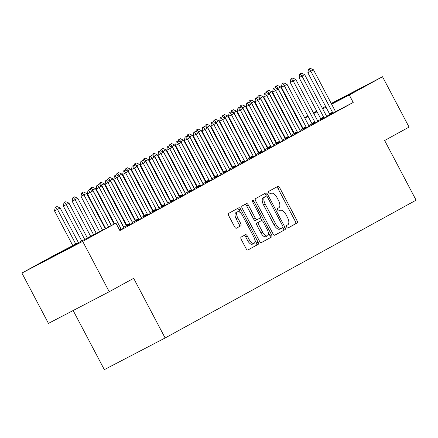 <?xml version="1.0" encoding="UTF-8"?>
<svg xmlns="http://www.w3.org/2000/svg" width="438" height="438" viewBox="0 0 438 438"><rect width="100%" height="100%" fill="white"/><g stroke="black" fill="none" stroke-linecap="round" stroke-linejoin="round"><path stroke-width="0.66" d="M286.66 227.07A1.451 0.69 62.5 0 0 287.936 228.023A1.451 0.69 62.5 0 0 287.941 228.017L297.139 222.969A2.07 0.986 62.5 0 0 297.041 220.664L279.668 187.716A2.07 0.986 62.5 0 0 277.845 186.358A2.07 0.986 62.5 0 0 277.84 186.364L268.642 191.411A1.451 0.69 62.5 0 0 268.713 193.027A1.451 0.69 62.5 0 0 269.989 193.979A1.451 0.69 62.5 0 0 269.994 193.974L271.182 193.322A6.619 3.159 62.5 0 1 271.21 193.306A6.619 3.159 62.5 0 1 277.04 197.658L278.486 200.401A6.619 3.159 62.5 0 1 278.809 207.782L277.615 208.433A1.451 0.69 62.5 0 0 277.687 210.048A1.451 0.69 62.5 0 0 278.962 211.001A1.451 0.69 62.5 0 0 278.968 210.996L280.156 210.344A6.619 3.159 62.5 0 1 280.189 210.328A6.619 3.159 62.5 0 1 286.014 214.68L287.465 217.423A6.619 3.159 62.5 0 1 287.782 224.804L286.589 225.455A1.451 0.69 62.5 0 0 286.66 227.07M51.739 257.155L79.097 242.811L51.739 257.155M331.336 103.664L354.413 91.635L331.451 103.883M325.79 106.768L325.325 106.971L325.757 106.702M241.124 237.084A2.07 0.986 62.5 0 0 241.223 239.389L246.096 248.636A2.07 0.986 62.5 0 0 247.919 249.994A2.07 0.986 62.5 0 0 247.93 249.989L258.141 244.382A2.07 0.986 62.5 0 0 258.042 242.077L240.676 209.129A2.07 0.986 62.5 0 0 238.852 207.771L228.631 213.383A2.07 0.986 62.5 0 0 228.729 215.688L234.615 226.851A2.07 0.986 62.5 0 0 236.438 228.214A2.07 0.986 62.5 0 0 236.443 228.209L240.818 225.805A2.07 0.986 62.5 0 0 240.719 223.5L237.801 217.965A5.535 2.639 62.5 0 1 237.555 211.784A5.535 2.639 62.5 0 1 242.428 215.425L253.865 237.111A5.535 2.639 62.5 0 1 254.106 243.293A5.535 2.639 62.5 0 1 249.233 239.657L247.328 236.038A2.07 0.986 62.5 0 0 245.504 234.68L241.124 237.084M115.939 223.123L82.694 241.376L21.9 273.044L55.144 254.785L115.939 223.123L119.87 230.58L353.209 102.454L349.278 94.997L331.615 104.195M331.227 103.461L382.522 76.743L409.07 127.086L384.641 140.499L416.1 200.166L165.126 337.977L133.667 278.311L109.237 291.724L82.694 241.376M382.522 76.743L349.278 94.997M273.016 233.854A2.07 0.986 62.5 0 0 274.84 235.211A2.07 0.986 62.5 0 0 274.85 235.206L285.061 229.6A2.07 0.986 62.5 0 0 284.963 227.295L267.596 194.346A2.07 0.986 62.5 0 0 265.773 192.988A2.07 0.986 62.5 0 0 265.762 192.994L255.551 198.6A2.07 0.986 62.5 0 0 255.65 200.905L273.016 233.854M271.604 236.991L261.387 242.597A2.07 0.986 62.5 0 0 261.387 242.597L261.387 242.597A2.07 0.986 62.5 0 1 259.559 241.245L242.187 208.296A2.07 0.986 62.5 0 1 242.088 205.991L246.463 203.593A2.07 0.986 62.5 0 0 246.463 203.593A2.07 0.986 62.5 0 1 248.291 204.946L255.338 218.31A2.07 0.986 62.5 0 0 257.155 219.668A2.07 0.986 62.5 0 0 257.166 219.662L260.068 218.069A2.07 0.986 62.5 0 0 259.964 215.764L252.633 201.858A1.451 0.69 62.5 0 1 252.567 200.237A1.451 0.69 62.5 0 1 253.843 201.19L271.505 234.686A2.07 0.986 62.5 0 1 271.604 236.991L261.201 242.657M73.157 310.515L104.332 369.645L165.126 337.977M119.722 230.3L124.047 227.902M135.889 221.332L141.682 218.217M153.524 211.647L159.322 208.532M126.812 225.466L126.462 225.647M126.828 225.499L123.598 227.267M171.165 201.962L176.957 198.847M144.447 215.781L144.097 215.961M144.463 215.814L141.239 217.587M188.8 192.277L194.598 189.161M162.087 206.095L161.737 206.276M162.098 206.128L158.874 207.902M206.44 182.597L212.233 179.476M179.722 196.41L179.372 196.596M179.739 196.443L176.509 198.217M224.075 172.911L229.868 169.791M197.363 186.725L197.007 186.911M197.374 186.758L194.149 188.532M241.71 163.226L247.508 160.111M214.998 177.04L214.647 177.226M215.014 177.078L211.784 178.846M259.351 153.541L265.143 150.426M232.633 167.36L232.282 167.54M232.649 167.393L229.424 169.161M276.986 143.856L282.778 140.74M250.273 157.675L249.917 157.855M250.284 157.707L247.059 159.476M294.626 134.17L300.419 131.055M267.908 147.989L267.558 148.17M267.925 148.022L264.694 149.796M312.261 124.485L318.054 121.37M285.543 138.304L285.193 138.485M285.56 138.337L282.335 140.111M329.896 114.805L335.694 111.685M303.184 128.619L302.833 128.805M303.2 128.652L299.97 130.425M353.209 102.454L335.634 111.608M329.836 114.63L326.682 116.273M320.945 119.262L317.736 120.932M312.048 123.894L308.795 125.591M303.145 128.531L302.773 128.728M294.226 133.179L293.821 133.387M285.39 137.981L284.985 138.2M276.57 142.821L276.164 143.045M267.749 147.666L267.344 147.885M258.935 152.506L258.529 152.731M250.114 157.346L249.709 157.571M241.294 162.191L240.889 162.416M232.479 167.031L232.074 167.256M223.659 171.877L223.254 172.096M214.839 176.717L214.434 176.941M206.024 181.562L205.619 181.781M197.204 186.402L196.799 186.626M188.384 191.242L187.979 191.466M179.569 196.087L179.158 196.306M170.749 200.927L170.344 201.151M161.929 205.772L161.523 205.991M153.108 210.612L152.703 210.837M144.721 216.531L144.562 216.065A2.108 1.007 62.5 0 0 144.305 215.48L143.888 215.677M135.473 220.298L135.068 220.522M126.653 225.137L126.248 225.362M294.363 133.464L294.013 133.645M294.38 133.497L291.15 135.265M321.081 119.645L326.874 116.53M276.728 143.144L276.378 143.33M276.739 143.182L273.515 144.951M303.441 129.33L309.239 126.215M259.088 152.829L258.738 153.015M259.104 152.862L255.88 154.636M285.806 139.016L291.599 135.9M241.453 162.514L241.103 162.701M241.469 162.547L238.239 164.321M268.166 148.701L273.964 145.58M223.818 172.2L223.462 172.38M223.829 172.233L220.604 174.006M250.531 158.381L256.323 155.266M206.178 181.885L205.827 182.066M206.194 181.918L202.964 183.692M232.896 168.066L238.688 164.951M188.543 191.57L188.192 191.751M188.554 191.603L185.329 193.372M215.255 177.751L221.053 174.636M170.902 201.256L170.552 201.436M170.919 201.288L167.694 203.057M197.62 187.437L203.413 184.321M153.267 210.935L152.917 211.121M153.284 210.974L150.053 212.742M179.985 197.122L185.778 194.007M135.632 220.621L135.276 220.807M135.643 220.653L132.418 222.427M162.345 206.807L168.137 203.686M144.71 216.492L150.502 213.372M127.069 226.172L132.867 223.057M109.237 291.724L48.443 323.386L21.9 273.044M322.308 108.104L325.593 106.396M289.819 125.93L290.274 125.679M298.634 121.085L299.094 120.839M304.662 117.778L307.914 115.993M313.482 112.938L316.729 111.153M325.981 107.129L322.696 108.843M317.063 111.778L313.772 113.491M308.138 116.426L304.853 118.134M299.22 121.069L298.754 121.31M290.295 125.717L289.836 125.958M287.782 228.061L295.497 223.823A2.07 0.986 62.5 0 0 295.398 221.519L278.026 188.575A2.07 0.986 62.5 0 0 276.383 187.163M266.392 196.038L265.954 195.206A2.07 0.986 62.5 0 0 264.311 193.793M274.659 235.266L283.419 230.454A2.07 0.986 62.5 0 0 283.32 228.149L282.921 227.388M282.762 227.557A1.451 0.69 62.5 0 0 282.691 225.942L267.443 197.029A1.451 0.69 62.5 0 0 266.167 196.076A1.451 0.69 62.5 0 0 266.162 196.076L264.908 196.766A6.619 3.159 62.5 0 0 265.225 204.146L275.65 223.911A6.619 3.159 62.5 0 0 281.475 228.264A6.619 3.159 62.5 0 0 281.503 228.247L282.762 227.557M264.53 196.925A1.451 0.69 62.5 0 0 264.525 196.93A1.451 0.69 62.5 0 0 264.519 196.936L263.265 197.626A6.619 3.159 62.5 0 0 263.583 205L265.225 204.146M281.448 228.28L279.86 229.101A6.619 3.159 62.5 0 1 279.833 229.118A6.619 3.159 62.5 0 1 274.002 224.765L263.583 205M257.15 219.673L255.524 220.517A2.07 0.986 62.5 0 1 255.513 220.522A2.07 0.986 62.5 0 1 253.695 219.164L246.649 205.805A2.07 0.986 62.5 0 0 245.006 204.393M260.375 217.549L262.012 220.653M268.335 232.644L269.863 235.54L271.505 234.686M262.647 232.173A5.535 2.639 62.5 0 0 267.519 235.808A5.535 2.639 62.5 0 0 267.279 229.627L263.249 221.989A2.07 0.986 62.5 0 0 261.426 220.626A2.07 0.986 62.5 0 0 261.415 220.632L258.519 222.225A2.07 0.986 62.5 0 0 258.617 224.53L262.647 232.173L261.004 233.027A5.535 2.639 62.5 0 0 265.877 236.668L267.519 235.808M261.426 220.626L259.783 221.486A2.07 0.986 62.5 0 0 259.783 221.486A2.07 0.986 62.5 0 0 259.772 221.491L261.415 220.632M261.004 233.027L256.975 225.389A2.07 0.986 62.5 0 1 256.876 223.079L259.772 221.491M269.961 237.845A2.07 0.986 62.5 0 0 269.863 235.54M254.106 243.293L252.463 244.147A5.535 2.639 62.5 0 1 247.59 240.511L245.685 236.898A2.07 0.986 62.5 0 0 244.043 235.485M237.555 211.784L235.912 212.644A5.535 2.639 62.5 0 0 236.153 218.819L237.801 217.965M236.257 228.264L239.175 226.665A2.07 0.986 62.5 0 0 239.077 224.36L236.153 218.819M240.55 212.863L239.033 209.988A2.07 0.986 62.5 0 0 237.391 208.57M247.738 250.049L256.498 245.236A2.07 0.986 62.5 0 0 256.4 242.931L254.921 240.128M302.861 128.838L302.576 128.454A2.108 1.007 -117.5 0 1 302.236 127.912L280.61 86.894L277.96 88.345L299.592 129.369A2.108 1.007 -117.5 0 1 299.849 129.955L300.003 130.409M276.115 86.198L277.435 85.476L275.622 86.456L276.115 86.198L277.96 88.345L277.243 88.717M280.61 86.894L277.435 85.476M275.622 86.456L275.365 87.879M310.296 68.355L308.483 69.341L310.296 68.355L313.471 69.773L335.097 110.798A2.108 1.007 62.5 0 0 335.437 111.34L335.722 111.723M332.864 113.289L332.71 112.84A2.108 1.007 62.5 0 0 332.453 112.248L310.821 71.23L307.865 72.768L308.483 69.341M329.913 114.844L329.748 114.378A2.108 1.007 62.5 0 0 329.496 113.792L307.865 72.768M313.471 69.773L310.821 71.23L308.976 69.084M294.04 133.683L293.756 133.3A2.108 1.007 -117.5 0 1 293.416 132.758L271.79 91.734L269.146 93.184L290.772 134.209A2.108 1.007 -117.5 0 1 291.029 134.794L291.188 135.249M267.295 91.044L268.62 90.316L266.802 91.301L267.295 91.044L269.146 93.184L268.423 93.562M271.79 91.734L268.62 90.316M266.802 91.301L266.545 92.719M285.22 138.523L284.941 138.14A2.108 1.007 -117.5 0 1 284.601 137.598L262.97 96.579L260.325 98.03L281.952 139.054A2.108 1.007 -117.5 0 1 282.209 139.64L282.368 140.089M258.475 95.884L259.8 95.156L257.982 96.141L258.475 95.884L260.325 98.03L259.608 98.402M262.97 96.579L259.8 95.156M257.982 96.141L257.73 97.564M301.481 73.201L299.663 74.181L301.481 73.201L304.651 74.619L326.277 115.643A2.108 1.007 62.5 0 0 326.617 116.185L326.901 116.563M324.049 118.134L323.89 117.68A2.108 1.007 62.5 0 0 323.633 117.094L302.006 76.07L299.045 77.614L299.663 74.181M321.092 119.689L320.934 119.224A2.108 1.007 62.5 0 0 320.676 118.632L299.045 77.614M304.651 74.619L302.006 76.07L300.156 73.923M292.661 78.041L290.843 79.026L292.661 78.041L295.831 79.459L317.462 120.483A2.108 1.007 62.5 0 0 317.802 121.025L318.081 121.408M315.229 122.974L315.07 122.525A2.108 1.007 62.5 0 0 314.812 121.934L293.186 80.915L290.23 82.453L290.843 79.026M312.278 124.529L312.113 124.063A2.108 1.007 62.5 0 0 311.856 123.478L290.23 82.453M295.831 79.459L293.186 80.915L291.336 78.769M276.4 143.368L276.121 142.985A2.108 1.007 -117.5 0 1 275.781 142.443L254.149 101.419L251.505 102.87L273.137 143.894A2.108 1.007 -117.5 0 1 273.389 144.48L273.547 144.934M249.66 100.724L250.979 100.001L249.162 100.981L249.66 100.724L251.505 102.87L250.788 103.248M254.149 101.419L250.979 100.001M249.162 100.981L248.91 102.404M267.585 148.208L267.3 147.825A2.108 1.007 -117.5 0 1 266.961 147.283L245.335 106.259L242.69 107.715L264.317 148.734A2.108 1.007 -117.5 0 1 264.574 149.325L264.727 149.774M240.84 105.569L242.159 104.841L240.347 105.826L240.84 105.569L242.69 107.715L241.968 108.087M245.335 106.259L242.159 104.841M240.347 105.826L240.09 107.25M283.84 82.886L282.023 83.866L283.84 82.886L287.01 84.304L308.642 125.323A2.108 1.007 62.5 0 0 308.982 125.865L309.261 126.248M306.408 127.819L306.25 127.365A2.108 1.007 62.5 0 0 305.998 126.779L284.366 85.755L281.41 87.293L282.023 83.866M303.457 129.374L303.293 128.903A2.108 1.007 62.5 0 0 303.036 128.318L281.41 87.293M287.01 84.304L284.366 85.755L282.521 83.609M275.02 87.726L273.208 88.711L275.02 87.726L278.196 89.144L299.822 130.168A2.108 1.007 62.5 0 0 300.161 130.71L300.446 131.093M297.588 132.659L297.435 132.205A2.108 1.007 62.5 0 0 297.178 131.619L275.551 90.595L272.589 92.139L273.208 88.711M294.637 134.214L294.478 133.749A2.108 1.007 62.5 0 0 294.221 133.157L272.589 92.139M278.196 89.144L275.551 90.595L273.701 88.454M258.765 153.048L258.48 152.67A2.108 1.007 -117.5 0 1 258.141 152.123L236.515 111.104L233.87 112.555L255.496 153.579A2.108 1.007 -117.5 0 1 255.754 154.165L255.912 154.619M232.02 110.409L233.344 109.686L231.527 110.666L232.02 110.409L233.87 112.555L233.153 112.933M236.515 111.104L233.344 109.686M231.527 110.666L231.269 112.09M266.205 92.566L264.388 93.551L266.205 92.566L269.375 93.989L291.002 135.008A2.108 1.007 62.5 0 0 291.341 135.55L291.626 135.933M288.773 137.499L288.615 137.05A2.108 1.007 62.5 0 0 288.357 136.464L266.731 95.44L263.775 96.979L264.388 93.551M285.822 139.06L285.658 138.589A2.108 1.007 62.5 0 0 285.401 138.003L263.775 96.979M269.375 93.989L266.731 95.44L264.88 93.294M249.945 157.894L249.665 157.51A2.108 1.007 -117.5 0 1 249.326 156.968L227.694 115.944L225.05 117.4L246.682 158.419A2.108 1.007 -117.5 0 1 246.933 159.01L247.092 159.459M223.199 115.254L224.524 114.526L222.707 115.512L223.199 115.254L225.05 117.4L224.333 117.773M227.694 115.944L224.524 114.526M222.707 115.512L222.455 116.93M257.385 97.411L255.568 98.391L257.385 97.411L260.555 98.829L282.187 139.853A2.108 1.007 62.5 0 0 282.526 140.395L282.806 140.779M279.953 142.345L279.794 141.89A2.108 1.007 62.5 0 0 279.543 141.304L257.911 100.28L254.954 101.824L255.568 98.391M277.002 143.899L276.838 143.434A2.108 1.007 62.5 0 0 276.581 142.843L254.954 101.824M260.555 98.829L257.911 100.28L256.06 98.134M241.13 162.733L240.845 162.35A2.108 1.007 -117.5 0 1 240.506 161.808L218.88 120.789L216.23 122.24L237.861 163.264A2.108 1.007 -117.5 0 1 238.119 163.85L238.272 164.305M214.385 120.094L215.704 119.371L213.892 120.351L214.385 120.094L216.23 122.24L215.512 122.613M218.88 120.789L215.704 119.371M213.892 120.351L213.635 121.775M248.565 102.251L246.753 103.237L248.565 102.251L251.74 103.669L273.367 144.693A2.108 1.007 62.5 0 0 273.706 145.235L273.991 145.619M271.133 147.184L270.98 146.735A2.108 1.007 62.5 0 0 270.722 146.144L249.091 105.125L246.134 106.664L246.753 103.237M268.182 148.739L268.023 148.274A2.108 1.007 62.5 0 0 267.766 147.688L246.134 106.664M251.74 103.669L249.091 105.125L247.246 102.979M232.31 167.579L232.025 167.196A2.108 1.007 -117.5 0 1 231.686 166.654L210.059 125.629L207.415 127.08L229.041 168.104A2.108 1.007 -117.5 0 1 229.298 168.69L229.457 169.145M205.564 124.939L206.889 124.211L205.072 125.191L205.564 124.939L207.415 127.08L206.692 127.458M210.059 125.629L206.889 124.211M205.072 125.191L204.814 126.615M239.75 107.096L237.933 108.076L239.75 107.096L242.92 108.514L264.547 149.533A2.108 1.007 62.5 0 0 264.886 150.081L265.171 150.458M262.318 152.03L262.159 151.575A2.108 1.007 62.5 0 0 261.902 150.99L240.276 109.965L237.319 111.509L237.933 108.076M259.367 153.585L259.203 153.119A2.108 1.007 62.5 0 0 258.946 152.528L237.319 111.509M242.92 108.514L240.276 109.965L238.425 107.819M223.489 172.419L223.21 172.035A2.108 1.007 -117.5 0 1 222.871 171.493L201.239 130.475L198.595 131.926L220.221 172.95A2.108 1.007 -117.5 0 1 220.478 173.536L220.637 173.985M196.744 129.779L198.069 129.051L196.251 130.037L196.744 129.779L198.595 131.926L197.877 132.298M201.239 130.475L198.069 129.051M196.251 130.037L196 131.46M230.93 111.936L229.112 112.922L230.93 111.936L234.1 113.354L255.732 154.379A2.108 1.007 62.5 0 0 256.071 154.921L256.35 155.304M253.498 156.87L253.339 156.421A2.108 1.007 62.5 0 0 253.082 155.829L231.456 114.811L228.499 116.349L229.112 112.922M250.547 158.425L250.383 157.959A2.108 1.007 62.5 0 0 250.125 157.373L228.499 116.349M234.1 113.354L231.456 114.811L229.605 112.665M214.675 177.264L214.39 176.881A2.108 1.007 -117.5 0 1 214.051 176.339L192.424 135.315L189.774 136.766L211.406 177.79A2.108 1.007 -117.5 0 1 211.663 178.375L211.817 178.83M187.929 134.619L189.249 133.897L187.437 134.877L187.929 134.619L189.774 136.766L189.057 137.143M192.424 135.315L189.249 133.897M187.437 134.877L187.179 136.3M222.11 116.782L220.298 117.762L222.11 116.782L225.285 118.2L246.912 159.218A2.108 1.007 62.5 0 0 247.251 159.761L247.536 160.144M244.678 161.715L244.524 161.261A2.108 1.007 62.5 0 0 244.267 160.675L222.635 119.651L219.679 121.189L220.298 117.762M241.727 163.27L241.562 162.799A2.108 1.007 62.5 0 0 241.311 162.213L219.679 121.189M225.285 118.2L222.635 119.651L220.79 117.504M205.855 182.104L205.57 181.721A2.108 1.007 -117.5 0 1 205.23 181.179L183.604 140.155L180.96 141.611L202.586 182.63A2.108 1.007 -117.5 0 1 202.843 183.221L203.002 183.67M179.109 139.465L180.434 138.737L178.616 139.722L179.109 139.465L180.96 141.611L180.237 141.983M183.604 140.155L180.434 138.737M178.616 139.722L178.359 141.145M213.295 121.622L211.477 122.607L213.295 121.622L216.465 123.04L238.091 164.064A2.108 1.007 62.5 0 0 238.431 164.606L238.715 164.989M235.863 166.555L235.704 166.101A2.108 1.007 62.5 0 0 235.447 165.515L213.821 124.491L210.859 126.034L211.477 122.607M232.906 168.11L232.748 167.644A2.108 1.007 62.5 0 0 232.49 167.053L210.859 126.034M216.465 123.04L213.821 124.491L211.97 122.35M197.034 186.944L196.755 186.561A2.108 1.007 -117.5 0 1 196.416 186.019L174.784 145L172.139 146.451L193.766 187.475A2.108 1.007 -117.5 0 1 194.023 188.061L194.182 188.515M170.289 144.305L171.614 143.582L169.796 144.562L170.289 144.305L172.139 146.451L171.422 146.829M174.784 145L171.614 143.582M169.796 144.562L169.544 145.985M204.475 126.462L202.657 127.447L204.475 126.462L207.645 127.885L229.277 168.904A2.108 1.007 62.5 0 0 229.616 169.446L229.895 169.829M227.043 171.395L226.884 170.946A2.108 1.007 62.5 0 0 226.627 170.36L205 129.336L202.044 130.874L202.657 127.447M224.092 172.955L223.927 172.484A2.108 1.007 62.5 0 0 223.67 171.899L202.044 130.874M207.645 127.885L205 129.336L203.15 127.19M188.22 191.789L187.935 191.406A2.108 1.007 -117.5 0 1 187.595 190.864L165.964 149.84L163.319 151.296L184.951 192.315A2.108 1.007 -117.5 0 1 185.208 192.906L185.362 193.355M161.474 149.15L162.794 148.422L160.981 149.407L161.474 149.15L163.319 151.296L162.602 151.668M165.964 149.84L162.794 148.422M160.981 149.407L160.724 150.825M195.655 131.307L193.842 132.287L195.655 131.307L198.825 132.725L220.456 173.749A2.108 1.007 62.5 0 0 220.796 174.291L221.081 174.674M218.223 176.24L218.069 175.786A2.108 1.007 62.5 0 0 217.812 175.2L196.18 134.176L193.224 135.72L193.842 132.287M215.272 177.795L215.107 177.33A2.108 1.007 62.5 0 0 214.855 176.738L193.224 135.72M198.825 132.725L196.18 134.176L194.335 132.03M179.399 196.629L179.115 196.246A2.108 1.007 -117.5 0 1 178.775 195.704L157.149 154.685L154.504 156.136L176.131 197.16A2.108 1.007 -117.5 0 1 176.388 197.746L176.547 198.195M152.654 153.99L153.973 153.262L152.161 154.247L152.654 153.99L154.504 156.136L153.782 156.508M157.149 154.685L153.973 153.262M152.161 154.247L151.904 155.671M186.834 136.147L185.022 137.132L186.834 136.147L190.01 137.565L211.636 178.589A2.108 1.007 62.5 0 0 211.976 179.131L212.26 179.514M209.408 181.08L209.249 180.631A2.108 1.007 62.5 0 0 208.992 180.04L187.365 139.021L184.403 140.56L185.022 137.132M206.451 182.635L206.293 182.17A2.108 1.007 62.5 0 0 206.035 181.584L184.403 140.56M190.01 137.565L187.365 139.021L185.515 136.875M170.579 201.475L170.294 201.091A2.108 1.007 -117.5 0 1 169.96 200.549L148.329 159.525L145.684 160.976L167.311 202A2.108 1.007 -117.5 0 1 167.568 202.586L167.727 203.04M143.834 158.835L145.159 158.107L143.341 159.087L143.834 158.835L145.684 160.976L144.967 161.354M148.329 159.525L145.159 158.107M143.341 159.087L143.084 160.511M178.02 140.992L176.202 141.972L178.02 140.992L181.19 142.41L202.821 183.429A2.108 1.007 62.5 0 0 203.155 183.976L203.44 184.354M200.588 185.926L200.429 185.471A2.108 1.007 62.5 0 0 200.171 184.885L178.545 143.861L175.589 145.405L176.202 141.972M197.637 187.48L197.472 187.015A2.108 1.007 62.5 0 0 197.215 186.424L175.589 145.405M181.19 142.41L178.545 143.861L176.695 141.715M161.759 206.314L161.48 205.931A2.108 1.007 -117.5 0 1 161.14 205.389L139.508 164.37L136.864 165.821L158.496 206.84A2.108 1.007 -117.5 0 1 158.748 207.431L158.906 207.88M135.013 163.675L136.338 162.947L134.521 163.932L135.013 163.675L136.864 165.821L136.147 166.194M139.508 164.37L136.338 162.947M134.521 163.932L134.269 165.356M169.199 145.832L167.382 146.818L169.199 145.832L172.369 147.25L194.001 188.274A2.108 1.007 62.5 0 0 194.341 188.816L194.62 189.2M191.767 190.765L191.609 190.316A2.108 1.007 62.5 0 0 191.357 189.725L169.725 148.706L166.769 150.245L167.382 146.818M188.816 192.32L188.652 191.855A2.108 1.007 62.5 0 0 188.395 191.269L166.769 150.245M172.369 147.25L169.725 148.706L167.874 146.56M152.944 211.16L152.659 210.777A2.108 1.007 -117.5 0 1 152.32 210.235L130.694 169.21L128.044 170.661L149.676 211.685A2.108 1.007 -117.5 0 1 149.933 212.271L150.086 212.726M126.199 168.515L127.518 167.792L125.706 168.772L126.199 168.515L128.044 170.661L127.327 171.039M130.694 169.21L127.518 167.792M125.706 168.772L125.449 170.196M160.379 150.672L158.567 151.657L160.379 150.672L163.555 152.096L185.181 193.114A2.108 1.007 62.5 0 0 185.52 193.656L185.805 194.039M182.947 195.605L182.794 195.156A2.108 1.007 62.5 0 0 182.536 194.571L160.905 153.546L157.948 155.085L158.567 151.657M179.996 197.166L179.837 196.695A2.108 1.007 62.5 0 0 179.58 196.109L157.948 155.085M163.555 152.096L160.905 153.546L159.06 151.4M144.124 216L143.839 215.616A2.108 1.007 -117.5 0 1 143.5 215.074L121.873 174.05L119.229 175.507L140.855 216.525A2.108 1.007 -117.5 0 1 141.113 217.117L141.271 217.566M117.379 173.36L118.703 172.632L116.886 173.618L117.379 173.36L119.229 175.507L118.512 175.879M121.873 174.05L118.703 172.632M116.886 173.618L116.628 175.041M151.564 155.517L149.747 156.497L151.564 155.517L154.734 156.935L176.361 197.96A2.108 1.007 62.5 0 0 176.7 198.502L176.985 198.885M174.132 200.451L173.974 199.996A2.108 1.007 62.5 0 0 173.716 199.41L152.09 158.386L149.134 159.93L149.747 156.497M171.181 202.006L171.017 201.54A2.108 1.007 62.5 0 0 170.76 200.949L149.134 159.93M154.734 156.935L152.09 158.386L150.239 156.246M135.304 220.84L135.024 220.456A2.108 1.007 -117.5 0 1 134.685 219.914L113.053 178.896L110.409 180.346L132.041 221.371A2.108 1.007 -117.5 0 1 132.292 221.956L132.451 222.411M108.558 178.2L109.883 177.478L108.066 178.458L108.558 178.2L110.409 180.346L109.692 180.724M113.053 178.896L109.883 177.478M108.066 178.458L107.814 179.881M142.744 160.357L140.926 161.343L142.744 160.357L145.914 161.781L167.546 202.799A2.108 1.007 62.5 0 0 167.885 203.341L168.165 203.725M165.312 205.291L165.153 204.842A2.108 1.007 62.5 0 0 164.902 204.25L143.27 163.232L140.313 164.77L140.926 161.343M162.361 206.851L162.197 206.38A2.108 1.007 62.5 0 0 161.94 205.794L140.313 164.77M145.914 161.781L143.27 163.232L141.419 161.085M126.489 225.685L126.204 225.302A2.108 1.007 -117.5 0 1 125.865 224.76L104.239 183.736L101.589 185.192L123.22 226.211A2.108 1.007 -117.5 0 1 123.478 226.802L123.631 227.251M99.744 183.046L101.063 182.317L99.251 183.303L99.744 183.046L101.589 185.192L100.871 185.564M104.239 183.736L101.063 182.317M99.251 183.303L98.993 184.721M133.924 165.203L132.112 166.183L133.924 165.203L137.099 166.621L158.726 207.645A2.108 1.007 62.5 0 0 159.065 208.187L159.35 208.57M156.492 210.136L156.339 209.682A2.108 1.007 62.5 0 0 156.081 209.096L134.45 168.072L131.493 169.615L132.112 166.183M153.541 211.691L153.377 211.226A2.108 1.007 62.5 0 0 153.125 210.634L131.493 169.615M137.099 166.621L134.45 168.072L132.605 165.925M114.126 224.064L95.418 188.581L92.774 190.032L111.449 225.46M90.923 187.886L92.248 187.157L90.431 188.143L90.923 187.886L92.774 190.032L92.051 190.404M95.418 188.581L92.248 187.157M90.431 188.143L90.173 189.566M125.109 170.043L123.292 171.028L125.109 170.043L128.279 171.461L149.905 212.485A2.108 1.007 62.5 0 0 150.245 213.027L150.53 213.41M147.677 214.976L147.518 214.527A2.108 1.007 62.5 0 0 147.261 213.936L125.635 172.917L122.678 174.455L123.292 171.028M147.261 213.936L144.305 215.48L122.678 174.455M128.279 171.461L125.635 172.917L123.784 170.771M105.208 228.713L86.598 193.421L83.954 194.872L102.53 230.109M82.103 192.731L83.428 192.003L81.61 192.983L82.103 192.731L83.954 194.872L80.997 196.416L99.574 231.647M86.598 193.421L83.428 192.003M81.61 192.983L80.997 196.416M116.289 174.888L114.471 175.868L116.289 174.888L119.459 176.306L141.091 217.325A2.108 1.007 62.5 0 0 141.43 217.867L141.709 218.25M138.857 219.821L138.698 219.367A2.108 1.007 62.5 0 0 138.441 218.781L116.815 177.757L113.858 179.295L114.471 175.868M135.906 221.376L135.742 220.905A2.108 1.007 62.5 0 0 135.484 220.319L113.858 179.295M119.459 176.306L116.815 177.757L114.964 175.611M96.283 233.361L77.783 198.261L75.133 199.717L93.606 234.752M73.288 197.571L74.608 196.843L72.796 197.828L73.288 197.571L75.133 199.717L72.177 201.256L90.65 236.296M77.783 198.261L74.608 196.843M72.796 197.828L72.177 201.256M107.469 179.728L105.657 180.713L107.469 179.728L110.644 181.146L132.271 222.17A2.108 1.007 62.5 0 0 132.61 222.712L132.895 223.095M130.037 224.661L129.883 224.212A2.108 1.007 62.5 0 0 129.626 223.621L107.994 182.602L105.038 184.141L105.657 180.713M127.086 226.216L126.921 225.751A2.108 1.007 62.5 0 0 126.67 225.165L105.038 184.141M110.644 181.146L107.994 182.602L106.149 180.456M87.365 238.004L68.963 203.106L66.319 204.557L84.687 239.4M64.468 202.411L65.793 201.688L63.975 202.668L64.468 202.411L66.319 204.557L63.357 206.101L81.731 240.938M68.963 203.106L65.793 201.688M63.975 202.668L63.357 206.101M98.654 184.568L96.836 185.553L98.654 184.568L101.824 185.991L123.45 227.01A2.108 1.007 62.5 0 0 123.79 227.552L124.074 227.935M121.222 229.501L121.063 229.052A2.108 1.007 62.5 0 0 120.806 228.466L99.18 187.442L96.218 188.981L96.836 185.553M114.592 223.823L96.218 188.981M101.824 185.991L99.18 187.442L97.329 185.296M78.44 242.652L60.143 207.946L57.498 209.402L75.763 244.048M55.648 207.256L56.973 206.528L55.155 207.513L55.648 207.256L57.498 209.402L54.542 210.941L72.807 245.587M60.143 207.946L56.973 206.528M55.155 207.513L54.542 210.941M89.834 189.413L88.016 190.393L89.834 189.413L93.004 190.831L111.301 225.537M108.624 226.933L90.359 192.282L87.403 193.826L88.016 190.393M105.668 228.472L87.403 193.826M93.004 190.831L90.359 192.282L88.509 190.141M278.026 188.575L279.668 187.716M295.398 221.519L297.041 220.664M295.497 223.823L297.139 222.969M265.954 195.206L267.596 194.346M283.32 228.149L284.963 227.295M283.419 230.454L285.061 229.6M263.265 197.626L264.908 196.766M274.002 224.765L275.65 223.911M246.649 205.805L248.291 204.946M253.695 219.164L255.338 218.31M252.616 201.83L253.843 201.19M256.876 223.079L258.519 222.225M256.975 225.389L258.617 224.53M245.685 236.898L247.328 236.038M247.59 240.511L249.233 239.657M239.077 224.36L240.719 223.5M239.175 226.665L240.818 225.805M239.033 209.988L240.676 209.129M256.4 242.931L258.042 242.077M256.498 245.236L258.141 244.382M332.453 112.248L329.496 113.792M332.71 112.84L329.748 114.378M323.633 117.094L320.676 118.632M323.89 117.68L320.934 119.224M314.812 121.934L311.856 123.478M315.07 122.525L312.113 124.063M305.998 126.779L303.036 128.318M306.25 127.365L303.293 128.903M297.178 131.619L294.221 133.157M297.435 132.205L294.478 133.749M288.357 136.464L285.401 138.003M288.615 137.05L285.658 138.589M279.543 141.304L276.581 142.843M279.794 141.89L276.838 143.434M270.722 146.144L267.766 147.688M270.98 146.735L268.023 148.274M261.902 150.99L258.946 152.528M262.159 151.575L259.203 153.119M253.082 155.829L250.125 157.373M253.339 156.421L250.383 157.959M244.267 160.675L241.311 162.213M244.524 161.261L241.562 162.799M235.447 165.515L232.49 167.053M235.704 166.101L232.748 167.644M226.627 170.36L223.67 171.899M226.884 170.946L223.927 172.484M217.812 175.2L214.855 176.738M218.069 175.786L215.107 177.33M208.992 180.04L206.035 181.584M209.249 180.631L206.293 182.17M200.171 184.885L197.215 186.424M200.429 185.471L197.472 187.015M191.357 189.725L188.395 191.269M191.609 190.316L188.652 191.855M182.536 194.571L179.58 196.109M182.794 195.156L179.837 196.695M173.716 199.41L170.76 200.949M173.974 199.996L171.017 201.54M164.902 204.25L161.94 205.794M165.153 204.842L162.197 206.38M156.081 209.096L153.125 210.634M156.339 209.682L153.377 211.226M147.518 214.527L144.562 216.065M138.441 218.781L135.484 220.319M138.698 219.367L135.742 220.905M129.626 223.621L126.67 225.165M129.883 224.212L126.921 225.751M120.806 228.466L119.196 229.304M121.063 229.052L119.497 229.868M279.833 229.118L281.475 228.264M255.513 220.522L257.155 219.668"/></g></svg>
